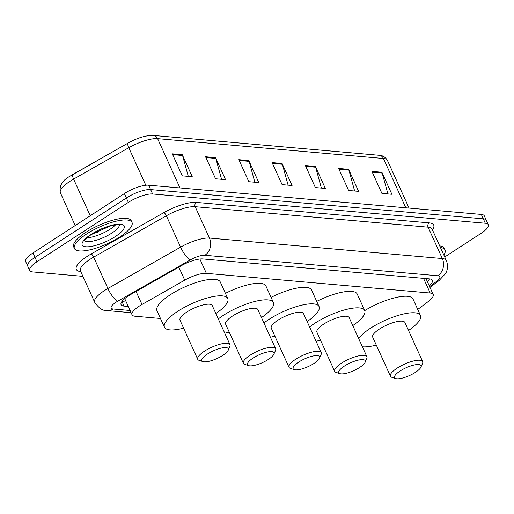 <?xml version="1.0" encoding="UTF-8"?>
<svg xmlns="http://www.w3.org/2000/svg" width="514" height="514" viewBox="0 0 514 514"><rect width="100%" height="100%" fill="white"/><g stroke="black" fill="none" stroke-linecap="round" stroke-linejoin="round"><path stroke-width="0.77" d="M417.741 309.454L428.22 301.557A18.96 5.545 155.6 0 0 433.18 294.471A18.96 5.545 155.6 0 0 430.192 293.025L206.371 273.345A18.96 5.545 155.6 0 0 184.744 280.149L141.98 304.481A18.96 5.545 155.6 0 0 139.345 306.074A18.96 5.545 155.6 0 0 132.059 314.786A18.96 5.545 155.6 0 0 135.053 316.232L160.471 318.468M429.28 285.868A18.96 5.545 155.6 0 0 432.364 280.31A18.96 5.545 155.6 0 0 429.376 278.871L202.869 258.953A18.96 5.545 155.6 0 0 181.236 265.757L130.986 294.342A18.96 5.545 155.6 0 0 128.359 295.942A18.96 5.545 155.6 0 0 121.066 304.654A18.96 5.545 155.6 0 0 124.06 306.093L128.288 306.466M126.29 302.065L122.062 301.692A18.96 5.545 -24.4 0 1 121.799 301.667M82.915 276.346L32.684 271.925A18.96 5.545 -24.4 0 1 29.696 270.486A18.96 5.545 -24.4 0 1 36.982 261.774L128.359 202.387A18.96 5.545 -24.4 0 1 152.619 193.99L485.306 223.243A18.96 5.545 -24.4 0 1 488.3 224.689A18.96 5.545 -24.4 0 1 481.014 233.395L444.726 256.974M29.696 270.486L25.7 261.677A18.96 5.545 -24.4 0 1 32.986 252.965L124.369 193.585L126.367 197.986A18.96 5.545 -24.4 0 1 150.621 189.589L483.308 218.835A18.96 5.545 -24.4 0 1 486.302 220.281A18.96 5.545 -24.4 0 0 483.308 218.835L150.621 189.589A18.96 5.545 -24.4 0 0 126.367 197.986L34.984 257.366L126.367 197.986L128.359 202.387M27.698 266.079A18.96 5.545 -24.4 0 1 34.984 257.366A18.96 5.545 -24.4 0 0 27.698 266.079M429.64 278.896A18.96 5.545 -24.4 0 1 427.282 281.466M70.097 176.154A20.733 6.059 -24.4 0 1 72.892 174.458M179.977 187.938L157.612 138.645A6.322 5.365 -85 0 0 153.41 135.439L379.242 155.299A6.322 5.365 95 0 1 383.444 158.498L157.612 138.645A25.282 7.395 155.6 0 0 128.776 147.717L73.605 179.103A6.322 1.805 -119.6 0 1 72.93 174.432A6.322 1.805 -119.6 0 1 72.975 174.407L128.063 143.072M124.369 193.585A18.96 5.545 -24.4 0 1 148.623 185.181L481.316 214.434A18.96 5.545 -24.4 0 1 484.304 215.88L488.3 224.689M348.627 169.337L358.611 191.362L348.633 190.482L338.642 168.463L348.627 169.337A5.056 4.292 -85 0 1 348.916 170.14L339.009 169.273M381.896 172.267L391.88 194.286L381.902 193.405L371.911 171.387L381.896 172.267A5.056 4.292 -85 0 1 382.185 173.07L372.277 172.196M248.821 160.567L258.805 182.586L248.827 181.705L238.837 159.687L248.821 160.567A5.056 4.292 -85 0 1 249.11 161.364L239.203 160.496M215.552 157.637L225.537 179.656L215.559 178.782L205.568 156.764L215.552 157.637A5.056 4.292 -85 0 1 215.841 158.44L205.934 157.573M182.284 154.714L192.268 176.732L182.29 175.859L172.299 153.834L182.284 154.714A5.056 4.292 -85 0 1 182.573 155.517L172.665 154.643M315.358 166.414L325.343 188.432L315.365 187.559L305.374 165.54L315.358 166.414A5.056 4.292 -85 0 1 315.647 167.217L305.74 166.343M282.09 163.491L292.074 185.509L282.096 184.629L272.105 162.61L282.09 163.491A5.056 4.292 -85 0 1 282.379 164.294L272.471 163.42M288.097 185.156L282.379 164.294M321.366 188.085L315.647 167.217M188.291 176.386L182.573 155.517M221.56 179.309L215.841 158.44M254.828 182.232L249.11 161.364M387.903 193.932L382.185 173.07M354.634 191.009L348.916 170.14M119.852 236.935A31.605 9.239 -24.4 0 1 74.434 248.532A31.605 9.239 -24.4 0 1 86.583 234.011A31.605 9.239 -24.4 0 1 132.002 222.414A31.605 9.239 -24.4 0 1 119.852 236.935M74.434 248.532L73.688 246.881A31.605 9.239 -24.4 0 1 85.832 232.36A31.605 9.239 -24.4 0 1 131.25 220.763L132.002 222.414M222.742 355.386A14.54 4.253 -24.4 0 1 203.024 361.618A14.54 4.253 -24.4 0 1 207.438 354.043A14.54 4.253 -24.4 0 1 222.292 347.882A14.54 4.253 -24.4 0 1 228.235 350.182A14.54 4.253 -24.4 0 1 222.742 355.386M203.024 361.618L199.149 360.365A17.701 5.172 -24.4 0 1 197.723 359.273A17.701 5.172 -24.4 0 1 204.527 351.146A17.701 5.172 -24.4 0 1 229.957 344.65A17.701 5.172 -24.4 0 1 229.842 346.442L228.235 350.182M229.957 344.65L212.231 305.567A17.701 5.172 155.6 0 0 186.794 312.062A17.701 5.172 155.6 0 0 179.996 320.19L197.723 359.273M183.607 328.157A34.766 10.164 -24.4 0 1 164.454 327.238A34.766 10.164 -24.4 0 1 177.812 311.272A34.766 10.164 -24.4 0 1 227.773 298.518A34.766 10.164 -24.4 0 1 215.841 313.534M164.454 327.238L156.963 310.726A34.766 10.164 -24.4 0 1 170.32 294.753A34.766 10.164 -24.4 0 1 220.281 282L227.773 298.518M268.385 359.402A14.54 4.253 -24.4 0 1 248.667 365.627A14.54 4.253 -24.4 0 1 253.081 358.059A14.54 4.253 -24.4 0 1 267.942 351.897A14.54 4.253 -24.4 0 1 273.878 354.191A14.54 4.253 -24.4 0 1 268.385 359.402M248.667 365.627L244.792 364.381A17.701 5.172 -24.4 0 1 243.366 363.289A17.701 5.172 -24.4 0 1 250.17 355.155A17.701 5.172 -24.4 0 1 275.607 348.665A17.701 5.172 -24.4 0 1 275.485 350.458L273.878 354.191M275.607 348.665L257.874 309.582A17.701 5.172 155.6 0 0 232.444 316.071A17.701 5.172 155.6 0 0 225.64 324.205L243.366 363.289M229.25 332.172A34.766 10.164 -24.4 0 1 224.759 333.188M218.302 318.943A34.766 10.164 -24.4 0 1 223.462 315.281A34.766 10.164 -24.4 0 1 273.416 302.528A34.766 10.164 -24.4 0 1 261.491 317.549M225.428 293.346A34.766 10.164 -24.4 0 1 265.924 286.015L273.416 302.528M314.035 363.417A14.54 4.253 -24.4 0 1 294.31 369.643A14.54 4.253 -24.4 0 1 298.73 362.068A14.54 4.253 -24.4 0 1 313.585 355.906A14.54 4.253 -24.4 0 1 319.522 358.207A14.54 4.253 -24.4 0 1 314.035 363.417M294.31 369.643L290.442 368.39A17.701 5.172 -24.4 0 1 289.016 367.298A17.701 5.172 -24.4 0 1 295.813 359.17A17.701 5.172 -24.4 0 1 321.25 352.681A17.701 5.172 -24.4 0 1 321.134 354.467L319.522 358.207M321.25 352.681L303.517 313.591A17.701 5.172 155.6 0 0 278.087 320.087A17.701 5.172 155.6 0 0 271.283 328.215L289.016 367.298M274.9 336.182A34.766 10.164 -24.4 0 1 270.403 337.203M263.945 322.959A34.766 10.164 -24.4 0 1 269.105 319.297A34.766 10.164 -24.4 0 1 319.059 306.543A34.766 10.164 -24.4 0 1 307.134 321.558M271.071 297.362A34.766 10.164 -24.4 0 1 311.574 290.031L319.059 306.543M359.678 367.426A14.54 4.253 -24.4 0 1 339.953 373.659A14.54 4.253 -24.4 0 1 344.374 366.084A14.54 4.253 -24.4 0 1 359.228 359.922A14.54 4.253 -24.4 0 1 365.165 362.222A14.54 4.253 -24.4 0 1 359.678 367.426M339.953 373.659L336.085 372.406A17.701 5.172 -24.4 0 1 334.659 371.314A17.701 5.172 -24.4 0 1 341.463 363.186A17.701 5.172 -24.4 0 1 366.893 356.69A17.701 5.172 -24.4 0 1 366.778 358.483L365.165 362.222M366.893 356.69L349.167 317.607A17.701 5.172 155.6 0 0 323.73 324.096A17.701 5.172 155.6 0 0 316.926 332.23L334.659 371.314M320.543 340.197A34.766 10.164 -24.4 0 1 316.052 341.212M309.589 326.975A34.766 10.164 -24.4 0 1 314.748 323.312A34.766 10.164 -24.4 0 1 364.709 310.559A34.766 10.164 -24.4 0 1 352.777 325.574M316.72 301.377A34.766 10.164 -24.4 0 1 357.217 294.04L364.709 310.559M415.434 372.329A14.54 4.253 -24.4 0 1 395.716 378.561A14.54 4.253 -24.4 0 1 400.13 370.986A14.54 4.253 -24.4 0 1 414.991 364.824A14.54 4.253 -24.4 0 1 420.927 367.124A14.54 4.253 -24.4 0 1 415.434 372.329M395.716 378.561L391.841 377.308A17.701 5.172 -24.4 0 1 390.415 376.216A17.701 5.172 -24.4 0 1 397.219 368.088A17.701 5.172 -24.4 0 1 422.656 361.593A17.701 5.172 -24.4 0 1 422.534 363.385L420.927 367.124M422.656 361.593L404.923 322.509A17.701 5.172 155.6 0 0 379.493 329.005A17.701 5.172 155.6 0 0 372.689 337.133L390.415 376.216M376.299 345.1A34.766 10.164 -24.4 0 1 362.415 346.809M358.637 338.488A34.766 10.164 -24.4 0 1 370.51 328.215A34.766 10.164 -24.4 0 1 420.465 315.461A34.766 10.164 -24.4 0 1 408.54 330.476M364.728 310.61A34.766 10.164 -24.4 0 1 412.973 298.942L420.465 315.461M440.459 247.575A31.605 9.239 -24.4 0 1 445.06 249.945A31.605 9.239 -24.4 0 1 443.813 254.963M439.714 245.923A31.605 9.239 -24.4 0 1 444.308 248.294L445.06 249.945M136.069 291.451L141.98 304.481M124.555 298.743A6.322 1.85 155.6 0 0 124.754 298.769A18.96 16.101 95 0 1 124.015 299.219M426.209 279.089L426.659 278.749A18.96 11.012 -127 0 1 426.196 279.063M178.84 267.119L184.744 280.149M199.882 259.03L206.371 273.345M423.536 278.357L430.192 293.025M122.062 301.692L124.06 306.093M429.62 286.613L436.489 281.434A12.644 3.694 155.6 0 0 437.806 275.748L204.906 255.272A12.644 3.694 155.6 0 0 190.488 259.808L117.783 301.165A12.644 3.694 155.6 0 0 116.029 302.232A12.644 3.694 155.6 0 0 113.17 309.004L130.113 310.488M113.17 309.004A12.644 10.736 -85 0 1 107.066 310.584C102.864 310.944 98.727 308.162 94.666 302.251A25.282 7.395 -24.4 0 1 104.387 290.635A25.282 7.395 -24.4 0 1 107.889 288.508L93.657 257.128A25.282 7.395 155.6 0 0 90.149 259.255A25.282 7.395 155.6 0 0 80.435 270.872L80.377 270.737M80.756 271.591A28.443 8.314 -24.4 0 1 87.239 256.357A28.443 8.314 -24.4 0 1 91.184 253.961L163.889 212.603A28.443 8.314 -24.4 0 1 196.329 202.4L429.222 222.877A28.443 8.314 -24.4 0 1 432.409 229.816M152.619 193.99L148.623 185.181M36.982 261.774L32.986 252.965M485.306 223.243L481.316 214.434M117.783 301.165A12.644 3.617 -119.6 0 1 107.889 288.508L180.594 247.144L166.363 215.764L93.657 257.128A3.161 0.906 60.4 0 0 91.184 253.961M190.488 259.808A12.644 3.617 -119.6 0 1 180.594 247.144A25.282 7.395 -24.4 0 1 209.429 238.072L195.198 206.699A25.282 7.395 155.6 0 0 166.363 215.764A3.161 0.906 60.4 0 0 163.889 212.603M204.906 255.272A12.644 10.736 -85 0 0 209.429 238.072L442.329 258.548L428.091 227.175L195.198 206.699A3.161 2.686 95 0 1 196.329 202.4M437.806 275.748A12.644 10.736 -85 0 0 442.329 258.548A25.282 7.395 -24.4 0 1 446.313 260.476L432.081 229.103A25.282 7.395 155.6 0 0 428.091 227.175A3.161 2.686 95 0 1 429.222 222.877M429.974 287.397L439.104 280.522A12.644 7.344 -127 0 1 436.489 281.434M90.239 215.758L73.605 179.103A25.282 7.395 155.6 0 0 70.103 181.23A25.282 7.395 155.6 0 0 60.382 192.846L75.205 225.53M97.191 231.088L97.801 232.437M379.242 155.299C382.647 155.376 385.378 157.091 387.434 160.426A25.282 7.395 155.6 0 0 383.444 158.498L405.803 207.797M145.803 185.246L128.776 147.717A6.322 1.805 -119.6 0 1 128.102 143.046A6.322 1.805 -119.6 0 1 128.147 143.027M119.409 224.759A19.269 5.635 -24.4 0 1 111.859 233.06A19.269 5.635 -24.4 0 1 84.489 240.597M115.354 236.543A23.059 6.74 -24.4 0 1 85.857 246.759A23.059 6.74 -24.4 0 1 91.081 234.403A23.059 6.74 -24.4 0 1 120.578 224.188A23.059 6.74 -24.4 0 1 115.354 236.543M115.637 224.779A19.269 5.635 -24.4 0 1 110.112 229.205A19.269 5.635 -24.4 0 1 86.988 237.776M124.722 298.608L132.059 314.786M425.971 278.569L433.18 294.471M94.666 302.251L80.435 270.872M439.104 280.522L445.529 273.583C446.396 272.247 448.973 267.421 446.313 260.476M107.066 310.584L131.115 312.698M60.382 192.846C59.02 185.972 62.22 180.427 69.981 176.225L128.102 143.046C137.553 137.803 145.989 135.272 153.41 135.439M387.434 160.426L409.048 208.08M84.174 240.128L84.315 240.982C84.81 240.976 82.587 240.745 91.646 234.281C102.819 226.019 122.505 223.314 119.813 224.875M91.01 234.705L110.677 225.781"/></g></svg>
